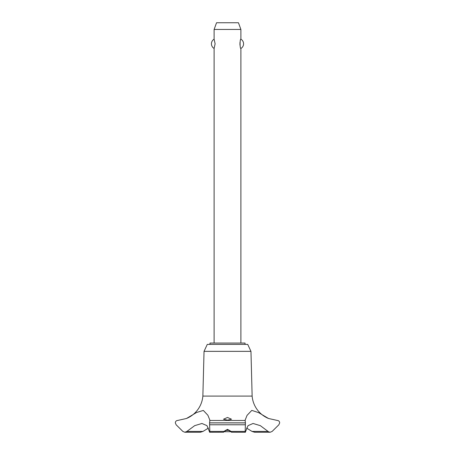 <?xml version="1.0" encoding="UTF-8"?>
<svg xmlns="http://www.w3.org/2000/svg" width="455" height="455" viewBox="0 0 455 455"><rect width="100%" height="100%" fill="white"/><g stroke="black" fill="none" stroke-linecap="round" stroke-linejoin="round"><path stroke-width="0.68" d="M245.04 344.407L245.04 343.064L209.96 343.064L209.96 344.407M184.861 432.25L200.376 432.25L202.981 431.431L186.891 431.431L184.861 432.25L182.864 431.431L176.148 424.782L175.311 422.849C175.482 421.387 176.25 420.596 177.621 420.465L186.493 418.481L196.611 412.48L203.328 410.427L207.884 415.256L209.88 420.181L209.573 422.905L245.427 422.905L245.12 420.181L247.054 415.37L251.803 410.382L258.599 412.622L268.507 418.481A26.583 26.583 0 0 1 252.138 396.095L250.961 351.351L247.719 344.407L207.281 344.407L204.039 351.351L202.862 396.095A26.583 26.583 0 0 1 186.914 418.304M202.981 431.431L208.43 428.075M268.507 418.481L277.379 420.465C278.75 420.596 279.518 421.387 279.688 422.849L278.852 424.782L272.135 431.431L270.139 432.25L268.507 431.75L260.323 425.652L253.06 423.474L248.015 425.652L245.637 431.431C245.421 432.523 245.268 432.523 245.188 431.431L245.427 422.905M209.573 422.849L245.427 422.849M227.5 429.344L231.146 431.431C231.726 432.506 231.595 432.506 230.742 431.431L227.5 429.804L224.258 431.431C223.405 432.506 223.268 432.506 223.854 431.431L227.5 429.344M227.5 420.141L223.485 419.226L227.5 417.468L231.515 419.226L227.5 420.141M209.641 432.25L223.485 432.222M224.258 431.431C223.405 432.506 223.268 432.506 223.854 431.431L209.812 431.431C209.732 432.523 209.579 432.523 209.363 431.431L206.985 425.652L201.94 423.474L194.677 425.652L186.891 431.431M240.888 343.064L240.888 48.463C239.819 48.992 239.819 38.652 240.888 39.181L240.888 29.444L214.112 29.444L214.112 39.181L215.113 43.822L214.112 48.463L214.112 343.064M239.967 42.497L239.967 45.147M214.112 29.444L216.546 22.75L238.454 22.75L240.888 29.444M240.888 39.181A5.358 5.358 0 0 1 240.888 48.463M214.112 48.463A5.358 5.358 0 0 1 214.112 39.181M225.413 430.373L229.587 430.373M230.958 431.715L224.042 431.715M231.515 432.222L245.359 432.25M245.637 431.431C245.421 432.523 245.268 432.523 245.188 431.431L231.146 431.431C231.726 432.506 231.595 432.506 230.742 431.431M209.573 422.905L209.812 431.431C209.732 432.523 209.579 432.523 209.363 431.431M268.109 431.431L252.019 431.431L254.624 432.25L270.139 432.25M246.57 428.075L252.019 431.431M209.778 420.465L245.222 420.465M186.851 418.333L189.604 416.956C192.823 415.096 195.536 412.679 197.749 409.699C200.712 405.638 202.418 401.105 202.862 396.095L252.138 396.095M204.039 351.351L250.961 351.351M209.658 424.782L245.342 424.782"/></g></svg>
